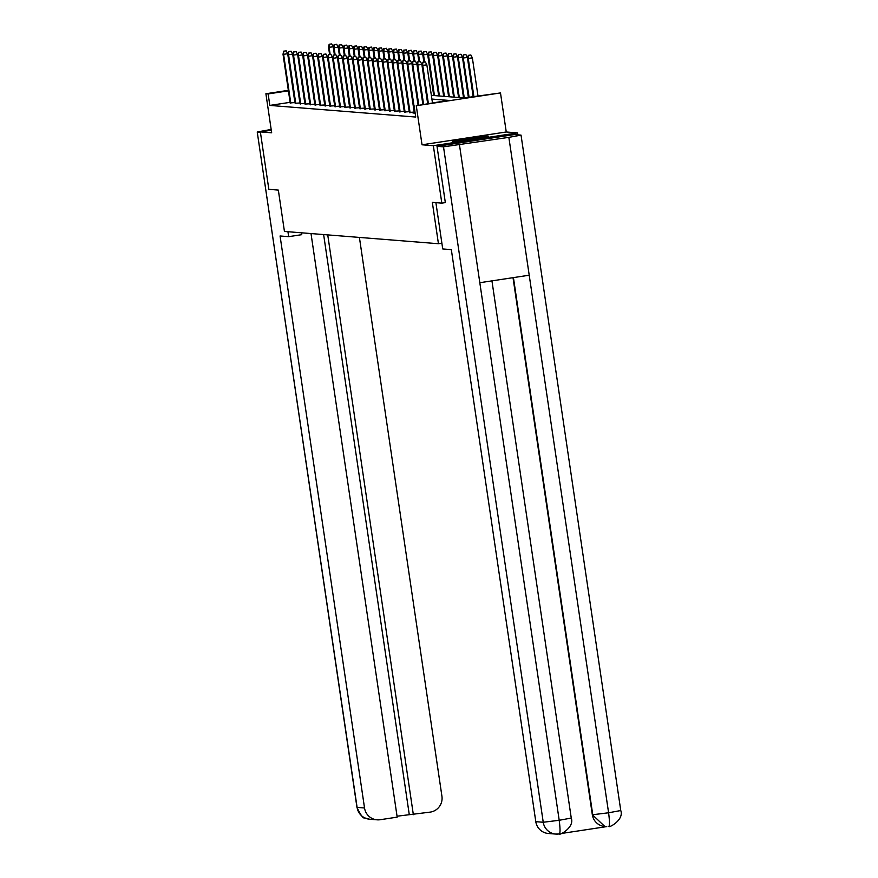 <?xml version="1.0" encoding="UTF-8"?>
<svg xmlns="http://www.w3.org/2000/svg" width="878" height="878" viewBox="0 0 878 878"><rect width="100%" height="100%" fill="white"/><g stroke="black" fill="none" stroke-linecap="round" stroke-linejoin="round"><path stroke-width="1.32" d="M488.278 136.2A18.12 0.56 -8.4 0 0 469.236 138.515A18.12 0.56 -8.4 0 0 452.587 141.545A18.12 0.56 -8.4 0 0 452.763 141.599A18.12 0.56 -8.4 0 0 471.804 139.273A18.12 0.56 -8.4 0 0 488.442 136.255A18.12 0.56 -8.4 0 0 488.278 136.2M431.35 95.34L464.111 97.952L500.493 92.936L416.271 105.733L448.186 100.366L431.899 99.071M517.855 134.839L517.57 132.896L506.255 131.985L500.493 92.936M443.511 146.846L508.856 137.363L529.214 275.209L479.816 282.716L559.198 820.282L571.26 818.055C574.805 827.767 558.551 835.889 559.396 833.913L555.796 834.078A13.938 13.807 94.6 0 0 558.935 833.968L559.33 833.913C560.307 833.189 560.263 828.645 559.198 820.282L543.241 822.258A13.938 13.807 94.6 0 0 555.796 834.078L548.355 833.485A13.938 13.807 -85.4 0 1 535.799 821.665L543.241 822.258L443.511 146.846L437.024 146.33L445.333 202.609L441.821 203.125L433.348 145.693L517.57 132.896M271.291 130.24L260.36 131.898L271.664 132.797L265.902 93.748L288.346 90.335M441.821 203.125L432.327 202.368L438.44 243.722L284.439 231.441L278.337 190.087L268.844 189.33L260.36 131.898M438.44 243.722L441.886 243.195M290.113 102.331L269.831 105.415L415.733 117.048L414.043 105.558M290.19 102.88L295.063 102.583M295.162 103.275L300.035 102.978M300.133 103.67L305.006 103.374M305.105 104.065L309.967 103.769M310.077 104.46L314.939 104.164M315.048 104.855L319.91 104.559M320.009 105.25L324.882 104.954M324.981 105.645L329.854 105.349M329.952 106.051L334.825 105.755M334.924 106.447L339.786 106.15M339.896 106.842L344.758 106.545M344.867 107.237L349.729 106.94M349.828 107.632L354.701 107.335M354.8 108.027L359.673 107.731M359.771 108.422L364.633 108.126M364.743 108.817L369.605 108.521M369.715 109.212L374.577 108.916M374.676 109.618L379.548 109.311M379.647 110.013L384.52 109.717M384.619 110.408L389.492 110.112M389.591 110.804L394.452 110.507M394.562 111.199L399.424 110.902M399.534 111.594L404.396 111.297M404.495 111.989L409.367 111.693M409.466 112.384L414.339 112.088M414.438 112.779L413 112.999L415.151 113.119M506.255 131.985L422.033 144.793L433.348 145.693M422.033 144.793L416.271 105.733M269.831 105.415L268.13 93.924L265.902 93.748M288.412 90.84L268.13 93.924M294.909 102.605L287.688 53.701L283.594 54.326L290.816 103.231M283.934 51.187L286.206 50.847L283.616 51.165L283.594 54.326L283.023 54.282L290.245 103.22M287.688 53.701L286.206 50.847M283.616 51.165L283.023 54.282M331.73 43.922L329.14 44.251L331.73 43.922L333.212 46.786L328.548 47.357L329.601 54.535M329.459 44.273L329.118 47.401L330.161 54.458M333.212 46.786L334.419 54.963M328.548 47.357L329.14 44.251M301.527 233.098A26.142 0.812 171.6 0 1 302.625 232.889M287.94 231.715L288.664 236.665L301.758 234.678L301.483 232.802M288.664 236.665L280.071 235.973L364.535 808.001A13.938 13.807 94.6 0 0 380.229 819.712L397.185 817.133L311.01 233.559M257.232 131.963L357.105 807.409A13.938 13.807 94.6 0 0 369.649 819.229L364.677 817.89C363.305 818.79 360.737 815.289 356.962 807.376L257.232 131.963L271.17 129.45M257.364 132.007L260.415 132.249M397.054 816.211L430.308 812.106A13.938 13.807 94.6 0 0 441.93 796.247L359.409 237.422M413.351 814.685L327.735 234.887M409.236 814.356L323.631 234.569M435.894 202.653L442.731 248.946L451.336 249.637L535.799 821.665M508.856 137.363L521.038 135.124L514.42 134.564L437.024 146.33M561.261 833.507L606.797 826.593M592.321 814.696L604.876 826.516A13.938 13.807 -85.4 0 1 592.321 814.696L513.015 277.667M608.871 826.396L608.827 826.396C609.749 825.682 609.672 821.149 608.597 812.776L620.768 810.537L521.038 135.124M299.881 103L292.659 54.096L288.566 54.721L295.787 103.626M288.906 51.582L291.178 51.242L288.588 51.561L288.566 54.721L287.984 54.677L295.217 103.615M292.659 54.096L291.178 51.242M288.588 51.561L287.984 54.677M304.853 103.395L297.631 54.491L293.526 55.116L300.748 104.021M293.878 51.978L296.149 51.637L293.559 51.956L293.526 55.116L292.956 55.073L300.188 104.01M297.631 54.491L296.149 51.637M293.559 51.956L292.956 55.073M336.702 44.317L334.112 44.646L336.702 44.317L338.184 47.182L333.508 47.752L334.573 54.941M334.43 44.668L334.09 47.807L335.133 54.853M338.184 47.182L339.391 55.358M333.508 47.752L334.112 44.646M341.674 44.723L339.084 45.041L341.674 44.723L343.155 47.577L338.48 48.158L339.545 55.336M339.402 45.063L339.062 48.202L340.093 55.248M343.155 47.577L344.363 55.753M338.48 48.158L339.084 45.041M309.824 103.791L302.603 54.886L298.498 55.512L305.72 104.416M298.838 52.384L301.121 52.032L298.52 52.351L298.498 55.512L297.927 55.468L305.149 104.405M302.603 54.886L301.121 52.032M298.52 52.351L297.927 55.468M314.785 104.186L307.563 55.292L303.47 55.907L310.691 104.811M303.81 52.779L306.093 52.428L303.492 52.746L303.47 55.907L302.899 55.863L310.121 104.8M307.563 55.292L306.093 52.428M303.492 52.746L302.899 55.863M319.757 104.581L312.535 55.687L308.441 56.302L315.663 105.206M308.782 53.174L311.053 52.823L308.463 53.141L308.441 56.302L307.871 56.258L315.092 105.195M312.535 55.687L311.053 52.823M308.463 53.141L307.871 56.258M346.645 45.118L344.044 45.436L346.645 45.118L348.127 47.972L343.452 48.553L344.516 55.731M344.374 45.458L344.022 48.597L345.065 55.643M348.127 47.972L349.334 56.148M343.452 48.553L344.044 45.436M351.617 45.513L349.016 45.832L351.617 45.513L353.099 48.367L348.423 48.948L349.488 56.126M349.334 45.854L348.994 48.992L350.037 56.038M353.099 48.367L354.295 56.543M348.423 48.948L349.016 45.832M356.589 45.908L353.988 46.227L356.589 45.908L358.059 48.762L353.395 49.344L354.449 56.521M354.306 46.249L353.966 49.387L355.008 56.433M358.059 48.762L359.267 56.938M353.395 49.344L353.988 46.227M324.728 104.976L317.507 56.082L313.413 56.708L320.635 105.601M313.753 53.569L316.025 53.218L313.435 53.547L313.413 56.708L312.831 56.653L320.064 105.59M317.507 56.082L316.025 53.218M313.435 53.547L312.831 56.653M361.549 46.304L358.959 46.622L361.549 46.304L363.031 49.157L358.367 49.739L359.42 56.916M359.278 46.644L358.937 49.783L359.98 56.829M363.031 49.157L364.238 57.333M358.367 49.739L358.959 46.622M329.7 105.382L322.478 56.477L318.385 57.103L325.606 105.997M318.725 53.964L320.997 53.613L318.407 53.942L318.385 57.103L317.803 57.048L325.036 105.986M322.478 56.477L320.997 53.613M318.407 53.942L317.803 57.048M366.521 46.699L363.931 47.017L366.521 46.699L368.003 49.552L363.327 50.134L364.392 57.311M364.249 47.05L363.909 50.178L364.941 57.224M368.003 49.552L369.21 57.728M363.327 50.134L363.931 47.017M334.672 105.777L327.45 56.872L323.345 57.498L330.567 106.392M323.697 54.359L325.968 54.019L323.378 54.337L323.345 57.498L322.775 57.454L330.007 106.381M327.45 56.872L325.968 54.019M323.378 54.337L322.775 57.454M371.493 47.094L368.903 47.412L371.493 47.094L372.974 49.958L368.299 50.529L369.364 57.707M369.221 47.445L368.87 50.573L369.912 57.63M372.974 49.958L374.182 58.124M368.299 50.529L368.903 47.412M339.643 106.172L332.422 57.268L328.317 57.893L335.539 106.787M328.657 54.754L330.94 54.414L328.339 54.732L328.317 57.893L327.746 57.849L334.968 106.787M332.422 57.268L330.94 54.414M328.339 54.732L327.746 57.849M376.464 47.489L373.863 47.807L376.464 47.489L377.946 50.353L373.271 50.924L374.335 58.102M374.182 47.84L373.841 50.968L374.884 58.025M377.946 50.353L379.153 58.53M373.271 50.924L373.863 47.807M344.604 106.567L337.382 57.663L333.289 58.288L340.51 107.193M333.629 55.149L335.912 54.809L333.311 55.127L333.289 58.288L332.718 58.244L339.94 107.182M337.382 57.663L335.912 54.809M333.311 55.127L332.718 58.244M381.436 47.884L378.835 48.213L381.436 47.884L382.907 50.748L378.242 51.319L379.296 58.497M379.153 48.235L378.813 51.374L379.856 58.42M382.907 50.748L384.114 58.925M378.242 51.319L378.835 48.213M349.576 106.962L342.354 58.058L338.26 58.683L345.482 107.588M338.601 55.544L340.873 55.204L338.282 55.523L338.26 58.683L337.69 58.639L344.911 107.577M342.354 58.058L340.873 55.204M338.282 55.523L337.69 58.639M386.408 48.279L383.807 48.608L386.408 48.279L387.878 51.143L383.214 51.714L384.268 58.903M384.125 48.63L383.785 51.769L384.827 58.815M387.878 51.143L389.086 59.32M383.214 51.714L383.807 48.608M354.547 107.357L347.326 58.453L343.232 59.078L350.454 107.983M343.572 55.94L345.844 55.599L343.254 55.918L343.232 59.078L342.65 59.035L349.883 107.972M347.326 58.453L345.844 55.599M343.254 55.918L342.65 59.035M391.368 48.685L388.778 49.003L391.368 48.685L392.85 51.539L388.186 52.12L389.239 59.298M389.097 49.025L388.756 52.164L389.799 59.21M392.85 51.539L394.057 59.715M388.186 52.12L388.778 49.003M359.519 107.753L352.297 58.859L348.204 59.474L355.414 108.378M348.544 56.346L350.816 55.994L348.226 56.313L348.204 59.474L347.622 59.43L354.855 108.367M352.297 58.859L350.816 55.994M348.226 56.313L347.622 59.43M396.34 49.08L393.75 49.398L396.34 49.08L397.822 51.934L393.146 52.515L394.211 59.693M394.068 49.42L393.728 52.559L394.76 59.605M397.822 51.934L399.029 60.11M393.146 52.515L393.75 49.398M364.491 108.148L357.269 59.254L353.165 59.869L360.386 108.773M353.516 56.741L355.788 56.39L353.197 56.708L353.165 59.869L352.594 59.825L359.826 108.762M357.269 59.254L355.788 56.39M353.197 56.708L352.594 59.825M401.312 49.475L398.722 49.794L401.312 49.475L402.793 52.329L398.118 52.91L399.183 60.088M399.04 49.816L398.689 52.954L399.731 60M402.793 52.329L404.001 60.505M398.118 52.91L398.722 49.794M369.451 108.543L362.241 59.649L358.136 60.264L365.358 109.168M358.476 57.136L360.759 56.785L358.158 57.114L358.136 60.264L357.565 60.22L364.787 109.157M362.241 59.649L360.759 56.785M358.158 57.114L357.565 60.22M406.284 49.87L403.682 50.189L406.284 49.87L407.765 52.724L403.09 53.306L404.154 60.483M404.001 50.211L403.66 53.349L404.703 60.395M407.765 52.724L408.972 60.9M403.09 53.306L403.682 50.189M374.423 108.938L367.202 60.044L363.108 60.67L370.329 109.563M363.448 57.531L365.731 57.18L363.13 57.509L363.108 60.67L362.537 60.615L369.759 109.552M367.202 60.044L365.731 57.18M363.13 57.509L362.537 60.615M411.255 50.265L408.654 50.584L411.255 50.265L412.726 53.119L408.061 53.701L409.115 60.878M408.972 50.617L408.632 53.745L409.675 60.791M412.726 53.119L413.933 61.295M408.061 53.701L408.654 50.584M379.395 109.344L372.173 60.439L368.08 61.065L375.301 109.959M368.42 57.926L370.692 57.586L368.101 57.904L368.08 61.065L367.509 61.021L374.73 109.948M372.173 60.439L370.692 57.586M368.101 57.904L367.509 61.021M416.227 50.661L413.626 50.979L416.227 50.661L417.698 53.525L413.033 54.096L414.087 61.273M413.944 51.012L413.604 54.14L414.646 61.197M417.698 53.525L418.905 61.69M413.033 54.096L413.626 50.979M384.366 109.739L377.145 60.834L373.051 61.46L380.273 110.354M373.391 58.321L375.663 57.981L373.073 58.299L373.051 61.46L372.47 61.416L379.702 110.343M377.145 60.834L375.663 57.981M373.073 58.299L372.47 61.416M421.188 51.056L418.597 51.374L421.188 51.056L422.669 53.92L418.005 54.491L419.058 61.669M418.916 51.407L418.576 54.535L419.618 61.592M422.669 53.92L423.876 62.097M418.005 54.491L418.597 51.374M389.338 110.134L382.117 61.23L378.012 61.855L385.233 110.76M378.363 58.716L380.635 58.376L378.045 58.694L378.012 61.855L377.441 61.811L384.674 110.749M382.117 61.23L380.635 58.376M378.045 58.694L377.441 61.811M426.159 51.451L423.569 51.78L426.159 51.451L427.641 54.315L422.966 54.886L424.03 62.064M423.887 51.802L423.547 54.93L424.579 61.987M427.641 54.315L433.721 95.526M422.966 54.886L423.569 51.78M394.31 110.529L387.088 61.625L382.984 62.25L390.205 111.155M383.324 59.111L385.607 58.771L383.006 59.089L382.984 62.25L382.413 62.206L389.645 111.144M387.088 61.625L385.607 58.771M383.006 59.089L382.413 62.206M431.131 51.846L428.541 52.175L431.131 51.846L432.613 54.71L427.937 55.281L433.886 95.537M428.859 52.197L428.508 55.336L434.456 95.581M432.613 54.71L438.693 95.921M427.937 55.281L428.541 52.175M399.27 110.924L392.049 62.02L387.955 62.645L395.177 111.55M388.296 59.506L390.578 59.166L387.977 59.484L387.955 62.645L387.385 62.601L394.606 111.539M392.049 62.02L390.578 59.166M387.977 59.484L387.385 62.601M436.103 52.252L433.502 52.57L436.103 52.252L437.584 55.105L432.909 55.687L438.857 95.932M433.82 52.592L433.48 55.731L439.428 95.976M437.584 55.105L443.664 96.317M432.909 55.687L433.502 52.57M404.242 111.319L397.021 62.415L392.927 63.04L400.149 111.945M393.267 59.913L395.55 59.561L392.949 59.88L392.927 63.04L392.356 62.996L399.578 111.934M397.021 62.415L395.55 59.561M392.949 59.88L392.356 62.996M441.074 52.647L438.473 52.965L441.074 52.647L442.545 55.501L437.881 56.082L443.818 96.328M438.791 52.987L438.451 56.126L444.4 96.371M442.545 55.501L448.636 96.712M437.881 56.082L438.473 52.965M409.214 111.715L401.992 62.821L397.899 63.435L405.12 112.34M398.239 60.308L400.511 59.956L397.921 60.275L397.899 63.435L397.328 63.392L404.549 112.329M401.992 62.821L400.511 59.956M397.921 60.275L397.328 63.392M446.035 53.042L443.445 53.36L446.035 53.042L447.517 55.896L442.852 56.477L448.79 96.723M443.763 53.382L443.423 56.521L449.36 96.767M447.517 55.896L453.608 97.107M442.852 56.477L443.445 53.36M414.186 112.11L406.964 63.216L402.87 63.831L410.092 112.735M403.211 60.703L405.482 60.352L402.892 60.67L402.87 63.831L402.289 63.787L409.521 112.724M406.964 63.216L405.482 60.352M402.892 60.67L402.289 63.787M451.007 53.437L448.417 53.756L451.007 53.437L452.488 56.291L447.813 56.872L453.761 97.118M448.735 53.777L448.395 56.916L454.332 97.173M452.488 56.291L458.579 97.502M447.813 56.872L448.417 53.756M418.038 104.954L411.936 63.611L407.831 64.237L415.053 113.13M408.182 61.098L410.454 60.747L407.864 61.076L407.831 64.237L407.26 64.182L414.493 113.119M411.936 63.611L410.454 60.747M407.864 61.076L407.26 64.182M455.978 53.832L453.388 54.151L455.978 53.832L457.46 56.686L452.785 57.268L458.733 97.513M453.706 54.173L453.366 57.311L459.304 97.568M457.46 56.686L463.54 97.897M452.785 57.268L453.388 54.151M422.845 104.219L416.907 64.006L412.803 64.632L418.74 104.844M413.143 61.493L415.426 61.142L412.825 61.471L412.803 64.632L412.232 64.577L418.191 104.932M416.907 64.006L415.426 61.142M412.825 61.471L412.232 64.577M460.95 54.227L458.36 54.546L460.95 54.227L462.432 57.092L457.756 57.663L463.705 97.919M458.678 54.579L458.327 57.707L464.264 97.919M462.432 57.092L468.369 97.304M457.756 57.663L458.36 54.546M427.641 103.494L421.868 64.401L417.774 65.027L423.547 104.109M418.115 61.888L420.397 61.548L417.796 61.866L417.774 65.027L417.204 64.983L422.998 104.197M421.868 64.401L420.397 61.548M417.796 61.866L417.204 64.983M465.922 54.623L463.321 54.941L465.922 54.623L467.403 57.487L462.728 58.058L468.523 97.282M463.639 54.974L463.299 58.102L469.071 97.195M467.403 57.487L473.165 96.569M462.728 58.058L463.321 54.941M432.448 102.759L426.84 64.796L422.746 65.422L428.354 103.384M423.086 62.283L425.369 61.943L422.768 62.261L422.746 65.422L422.175 65.378L427.795 103.472M426.84 64.796L425.369 61.943M422.768 62.261L422.175 65.378M470.893 55.018L468.292 55.336L470.893 55.018L472.364 57.882L467.7 58.453L473.319 96.547M468.611 55.369L468.27 58.497L473.879 96.459M472.364 57.882L477.972 95.845M467.7 58.453L468.292 55.336M356.962 807.376L364.535 808.001M459.468 144.87L479.816 282.716M609.014 826.352L608.904 826.374C608.103 828.349 624.313 820.217 620.768 810.537M529.214 275.209L608.597 812.776L592.749 814.729L513.432 277.602M377.09 819.822L369.649 819.229M571.26 818.055L491.943 280.872"/></g></svg>
